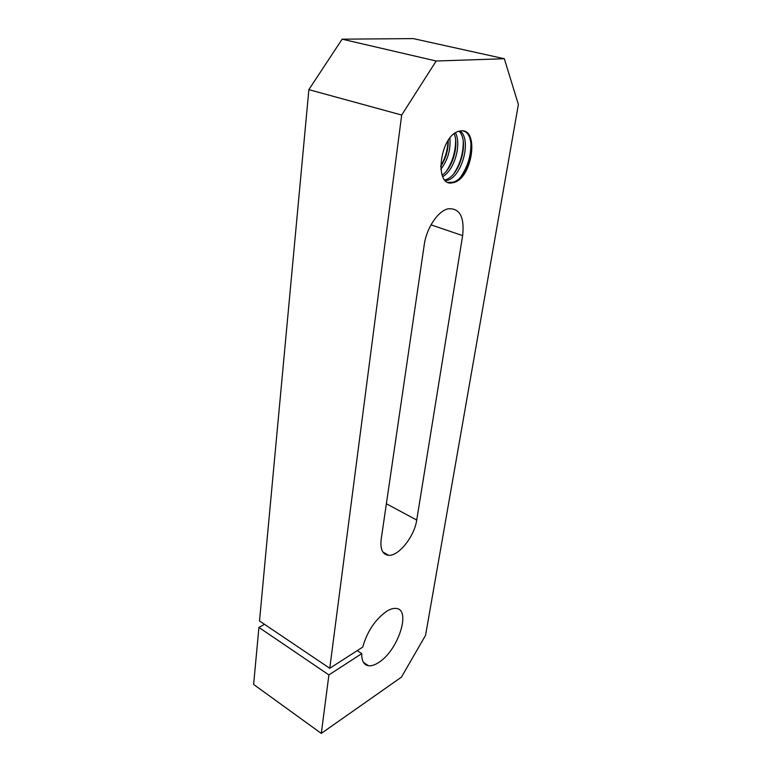 <?xml version="1.0" encoding="UTF-8"?>
<svg xmlns="http://www.w3.org/2000/svg" width="772" height="772" viewBox="0 0 772 772"><rect width="100%" height="100%" fill="white"/><g stroke="black" fill="none" stroke-linecap="round" stroke-linejoin="round"><path stroke-width="1.16" d="M329.76 668.282L401.691 115.038L436.17 61.017L504.328 58.73L413.252 38.6L342.121 39.169L308.868 89.648L259.517 620.968L329.76 668.282L362.705 647.119C367.211 631.419 375.211 619.462 386.704 611.25C390.082 609.176 393.083 608.23 395.698 608.423C411.708 608.558 398.41 650.304 378.83 662.395C374.96 664.962 371.535 666.082 368.553 665.753C363.863 664.962 361.595 660.919 361.759 653.604L328.901 674.921L258.919 627.433L264.487 624.316M357.204 650.651L361.759 653.604M463.316 130.97C478.621 135.139 469.144 179.046 452.643 182.24L448.281 182.366M452.691 182.742C433.835 187.77 439.461 136.133 458.819 131.269L460.672 130.873C479.759 127.824 472.281 178.815 453.608 182.53L452.691 182.742M445.627 180.716L446.892 180.465C461.752 177.618 472.088 139.828 460.16 130.941M448.223 140.369C448.378 149.942 445.84 158.685 440.619 166.588M459.041 131.201C469.81 141.373 459.311 177.116 444.981 179.876L444.826 179.915M442.723 176.634C454.216 170.371 461.81 144.634 455.451 132.88M454.168 133.797C459.157 145.58 452.508 168.151 442.124 175.196M440.812 169.357C447.779 160.161 450.8 149.739 449.883 138.091M258.919 627.433L253.621 684.455L321.297 733.4L328.901 674.921M308.868 89.648L401.691 115.038M416.726 520.058C414.477 536.241 398.844 556.158 388.692 555.319C382.574 554.672 380.075 549.317 381.185 539.261L424.253 244.743C426.443 228.165 437.946 210.959 448.107 208.797C459.755 207.967 464.599 216.903 462.631 235.614L416.726 520.058L386.376 503.749M504.328 58.73L518.379 104.423L425.555 635.346L401.421 677.15L321.297 733.4M342.121 39.169L436.17 61.017M446.641 170.824C452.682 161.512 455.673 151.235 455.634 140.002M461.135 176.305C467.851 166.356 471.113 155.297 470.92 143.158M453.849 173.565C460.228 163.925 463.354 153.252 463.239 141.565M440.619 166.337C445.212 158.414 447.702 149.826 448.088 140.572M430.988 224.855L462.631 235.614M368.553 665.753L363.506 662.444M446.892 180.465L444.981 179.876M453.608 182.53L452.643 182.24M388.692 555.319L382.825 551.961"/></g></svg>
